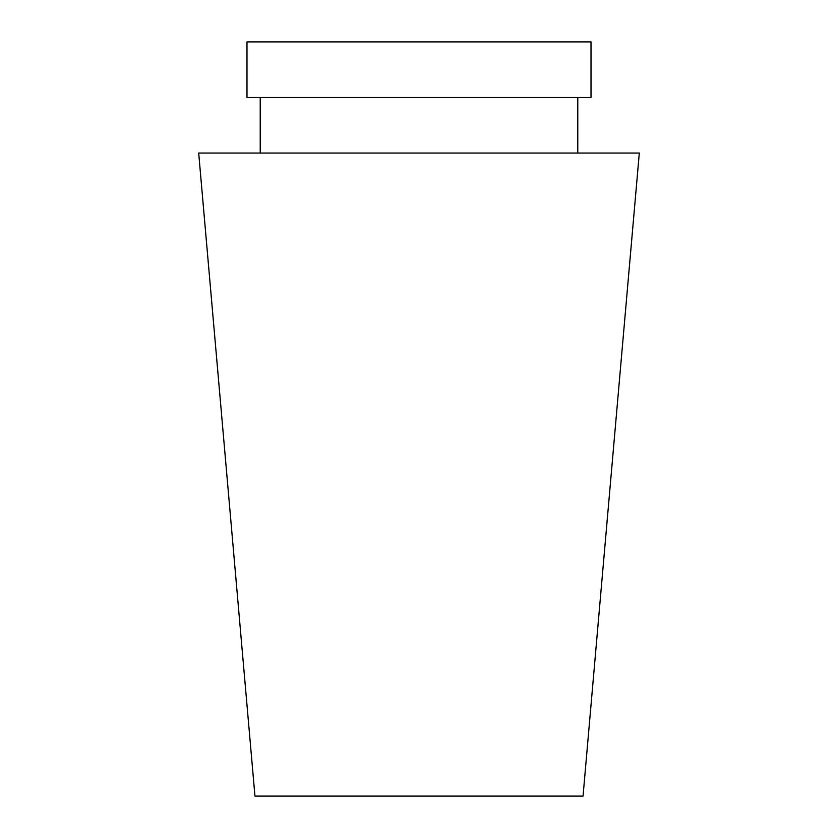 <?xml version="1.0" encoding="UTF-8"?>
<svg xmlns="http://www.w3.org/2000/svg" width="838" height="838" viewBox="0 0 838 838"><rect width="100%" height="100%" fill="white"/><g stroke="black" fill="none" stroke-linecap="round" stroke-linejoin="round"><path stroke-width="1.26" d="M591.01 97.47L246.99 97.47L246.99 41.9L591.01 41.9L591.01 97.47M577.78 97.47L577.78 153.05M639.31 153.05L198.69 153.05L254.951 796.1L583.049 796.1L639.31 153.05M260.22 97.47L260.22 153.05"/></g></svg>
